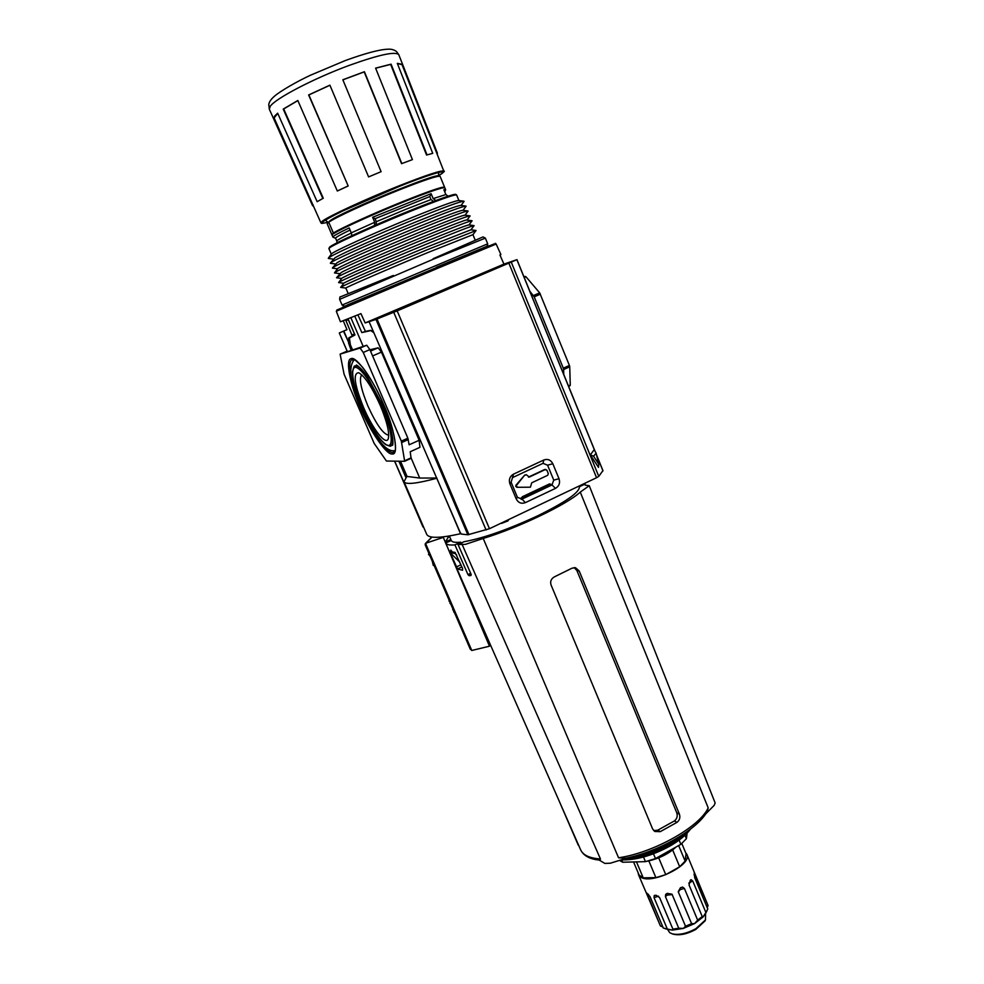 <?xml version="1.0" encoding="UTF-8"?>
<svg xmlns="http://www.w3.org/2000/svg" width="984" height="984" viewBox="0 0 984 984"><rect width="100%" height="100%" fill="white"/><g stroke="black" fill="none" stroke-linecap="round" stroke-linejoin="round"><path stroke-width="1.48" d="M345.778 305.839L348.914 304.474M352.899 383.797C349.049 369.849 348.754 361.718 352.001 359.418C352.211 357.389 355.741 360.009 362.579 367.29C369.775 376.577 376.847 389.135 383.797 404.978C394.867 429.737 399.024 455.617 392.21 453.968C386.638 455.297 370.033 431.053 360.464 408.114C350.218 385.285 345.003 358.939 351.116 358.693C355.901 355.445 373.551 380.132 383.834 404.978C397.019 434.104 396.675 455.531 393.907 452.345C390.107 453.624 384.191 448.064 376.146 435.654M392.641 437.942C392.973 442.369 392.358 444.989 390.82 445.813L392.087 445.26M545.776 469.429L544.619 469.528L546.883 470.18L548.309 473.636L547.694 475.297L531.717 482.812L530.401 487.191L517.412 487.301L515.985 485.149L515.776 486.514L517.375 487.289M355.126 366.048L356.688 365.359M380.279 405.457C386.921 421.509 389.615 432.529 388.348 438.495C386.245 446.379 372.838 429.356 363.649 407.683C354.424 384.756 352.776 373.096 358.693 372.727C364.793 376.208 371.989 387.118 380.279 405.457M361.743 374.818C358.816 378.483 360.882 388.889 367.93 406.06C376.515 424.793 383.452 434.498 388.729 435.162M460.524 533.734L436.81 478.249C416.503 483.685 405.568 484.829 403.993 481.668L426.712 534.324C428.716 538.494 439.983 538.297 460.524 533.734L460.856 533.648M521.225 499.38L522.319 496.772L549.601 483.87L552.159 484.841M526.268 474.731L524.706 475.112L515.985 485.149M544.619 469.528L528.445 477.092M403.993 481.668L406.958 476.293M524.706 475.112L516.649 485.186M525.382 475.137L526.354 474.731L529.318 477.055L545.308 469.54M371.312 330.489L361.817 332.592L366.085 331.276M436.859 478.027L419.701 478.039L407.068 476.453L400.513 461.238L407.068 476.453M350.341 344.757L349.406 338.029L354.966 334.966L348.004 318.754M354.781 316.184L361.817 332.592M419.701 478.039L411.177 458.175M363.157 346.319L350.821 317.598M404.695 461.262L411.091 458.359L410.205 451.742L419.947 447.326L419.147 440.278L381.448 352.112L378.151 347.819L369.959 349.763M345.704 305.667L343.539 306.823M563.783 374.56L563.623 369.553L569.736 366.798L570.265 385.101L568.432 385.937M569.736 366.798L569.404 365.433L563.291 368.188L534.214 296.848L529.835 291.252M524.238 277.537L525.985 276.787L539.675 292.863L533.476 295.544M419.147 440.278L409.123 444.805L407.868 438.188L369.886 349.603L366.724 345.224L340.12 354.142L344.092 374.24L374.166 443.403L386.441 461.029L404.596 461.299L411.091 458.359M407.868 438.188L401.337 441.139L404.658 461.287M570.068 385.679L568.592 386.355L570.265 385.101M525.985 276.787L523.968 276.861M569.404 365.433L539.675 292.863M563.291 368.188L563.623 369.553M401.337 441.139L363.231 352.457L360.082 348.065L340.132 354.142L346.405 351.448M503.931 264.118L365.15 322.949L375.974 319.419L467.843 534.779L489.466 528.716L397.179 310.882L516.957 259.653L503.931 264.118L499.946 255.016L500.893 254.561L496.157 244.044L439.393 267.587L336.307 311.227L340.427 321.78L360.956 313.625L365.15 322.949M354.892 334.88L348.299 319.702L345.974 320.686L352.284 335.962L348.767 337.869L348.877 342.801L343.797 331.005L346.958 329.689L343.281 320.772M345.974 320.686L345.692 319.751L340.87 321.633M489.134 245.68L342.407 307.365M508.986 263.454L596.562 477.72L489.466 528.716M559.023 478.741L552.836 463.759C550.782 459.885 547.756 458.642 543.758 460.02L513.5 474.153C509.798 476.379 508.593 479.626 509.921 483.882L516.243 498.962C518.322 502.836 521.385 504.066 525.407 502.627L555.493 488.372C559.133 486.157 560.314 482.947 559.023 478.741L553.758 480.118L547.571 465.186L543.045 463.329L543.758 460.02M397.179 310.882L375.974 319.419M596.562 477.72L598.776 476.379L602.885 470.684M369.086 321.682L460.217 532.516L461.385 534.078L467.843 534.779M555.493 488.372L551.987 484.928L553.758 480.118M551.987 484.928L549.724 486.01L547.571 484.829M549.712 486.01L522 499.122L525.407 502.627M516.243 498.962L517.412 497.289L522 499.122M517.412 497.289L511.127 482.283L509.921 483.882M513.5 474.153L511.127 482.283M512.922 477.424L543.045 463.329M598.727 464.19L598.518 467.388L590.314 454.891L594.152 449.749L596.144 453.23L598.727 464.19L593.561 456.17L590.314 454.891M373.822 332.764L370.55 330.366L365.433 331.411L357.905 314.892M524.3 498.039L522.221 496.809M593.561 456.17L596.144 453.23M347.217 351.202L339.283 332.961L343.797 331.005M521.336 497.769L521.914 499.159M354.707 334.929L352.284 335.962M348.877 342.801L343.453 331.153M352.186 349.111L350.931 349.652L348.533 342.949M423.649 527.215L394.658 461.152M398.901 461.213L405.814 477.302M333.527 233.147L333.945 232.864C338.09 229.506 375.863 212.31 403.071 201.486C425.666 192.298 445.961 185.349 444.005 187.612M376.159 224.795L376.318 221.695L405.875 209.297L431.004 199.555L433.501 201.4M325.802 220.49L328.41 222.495L329.689 221.006C339.911 212.482 441.017 170.884 438.311 176.259L438.716 173.024M444.583 187.194L440.131 176.382C438.224 175.386 424.362 179.986 398.545 190.195C368.606 202.126 334.917 217.648 328.742 222.236L333.379 233.085C339.64 228.731 373.354 213.38 403.231 201.388C428.987 191.117 442.775 186.394 444.583 187.194L444.547 187.415M374.449 225.545L374.719 222.273L372.616 217.292L431.115 193.688L433.157 198.62L445.875 194.549L443.87 189.691L445.592 189.887M333.059 237.218L332.875 237.083C332.776 236.246 338.213 233.196 349.185 227.931L351.276 232.864L374.719 222.273M328.398 258.091L331.362 254.106C330.87 252.556 373.551 233.147 412.53 217.341C440.512 206.037 455.961 200.441 458.851 200.515L463.722 201.179M328.594 258.509L329.849 257.033C336.7 252.593 378.127 234.081 414.768 219.198C444.62 207.12 461.029 201.13 463.993 201.216L463.931 201.585M330.452 262.974L334.978 257.82C341.546 253.663 380.365 236.369 414.658 222.421C442.751 211.031 458.163 205.361 460.881 205.41L465.776 206.074M330.624 263.331L331.952 261.941C338.853 257.623 380.291 239.21 416.896 224.29C446.871 212.126 463.243 206.062 466.022 206.111L465.949 206.419M332.518 267.869L337.069 262.716C343.687 258.681 382.518 241.474 416.773 227.488C444.989 216.013 460.364 210.293 462.911 210.305L467.818 210.97M332.666 268.152L332.407 268.017C331.374 266.971 377.167 246.467 419.012 229.37C449.11 217.12 465.457 210.994 468.04 210.994L467.978 211.252M334.572 272.74L337.573 268.718C336.54 267.845 379.59 248.644 418.889 232.556C447.216 220.994 462.566 215.213 464.928 215.188L469.86 215.853M334.695 272.974L336.147 271.732C343.145 267.66 384.609 249.432 421.14 234.45C451.361 222.101 467.658 215.914 470.057 215.877L469.995 216.086M336.626 277.611L341.263 272.494C353.404 265.299 469.577 216.861 466.945 220.059L471.902 220.723M336.725 277.796L338.238 276.615C345.286 272.666 386.761 254.536 423.255 239.518C453.599 227.083 469.86 220.822 472.074 220.748L472 220.92M338.693 282.457L341.706 278.411C340.316 278.005 383.612 258.94 423.108 242.667C451.668 230.933 466.945 225.028 468.95 224.93L473.931 225.594M338.767 282.605L338.619 282.556C337.008 282.26 383.194 261.99 425.371 244.585C455.826 232.052 472.062 225.73 474.079 225.619L474.017 225.742M338.631 282.592L343.76 283.269C342.198 283.072 385.617 264.081 425.211 247.722L470.955 229.789L474.079 225.656M340.808 287.414L340.685 287.389C338.877 287.328 385.199 267.156 427.487 249.653L476.022 230.563M348.188 293.552L345.839 288.078C343.969 288.177 387.548 269.247 427.327 252.765L472.96 234.647L476.072 230.49M333.465 233.171L328.791 222.347M332.002 234.733L332.973 233.368M328.336 222.532L327.217 223.848L331.817 234.598M448.655 196.554L445.875 194.549M435.912 200.502L433.157 198.62M431.004 199.555L429.787 196.591L431.115 193.688M372.616 217.292L375.064 218.706L429.787 196.591M375.064 218.706L376.318 221.695M351.878 235.619L351.276 232.864M351.325 232.987C341.559 237.673 336.712 240.367 336.811 241.092L335.581 238.214C335.47 237.464 340.304 234.745 350.083 230.035M398.557 186.025C426.675 174.931 441.767 169.974 443.809 171.142L443.821 171.204C445.481 170.736 443.661 172.286 438.384 175.828C456.699 165.078 418.889 178.325 398.582 186.714L342.813 210.945C321.743 221.302 316.823 225.053 328.041 222.212C318.386 224.5 322.371 222.753 320.932 222.864L322.272 221.215C328.336 216.382 365.458 199.186 398.557 186.025M277.734 113.345L274.118 117.932L320.907 222.815M274.118 117.932L274.61 116.137L277.648 113.16L317.143 201.695L323.269 198.239L317.143 201.695M313.367 206L312.617 205.73L313.195 205.066M273.589 118.154L312.654 205.287M443.809 171.142L402.038 64.649L397.376 63.554M426.552 155.041L432.739 153.344L426.552 155.041L390.648 64.403L375.642 68.216M401.558 163.664L412.431 159.617L401.558 163.664L364.203 71.894L342.875 79.852M368.606 176.911L381.103 171.683L368.606 176.911L329.898 85.165L308.632 94.956L348.176 185.988L337.327 191.019L297.82 100.503L283.232 109.089L322.813 198.399M329.923 85.239L308.89 94.931L348.176 185.988M297.869 100.589L283.7 108.941L323.269 198.239M337.327 191.019L347.93 186.037M401.792 163.516L364.424 71.721L342.838 79.765L381.103 171.683M427.007 154.832L391.091 64.169L375.605 68.117L412.431 159.617M436.81 153.356L402.579 64.427L397.302 63.333L432.739 153.344M437.339 153.135L437.117 154.058M449.639 551.212L449.799 552.418L455.235 553.611L455.063 552.381L462.566 568.469L462.566 570.24L457.548 568.973L450.242 552.848M584.312 483.562L584.594 484.276M458.052 544.546L463.919 541.754C483.587 538.162 508.248 529.478 537.904 515.702C565.911 501.889 579.724 492.246 579.379 486.76L584.963 484.103L585.259 485.137L589.256 485.702L580.265 492.111C566.919 504.497 518.334 527.818 483.218 538.457L465.358 544.373L458.052 544.546L471.139 574.373L470.942 575.529L469.048 575.677L467.978 574.619L454.928 544.89C449.54 545.321 446.441 544.693 445.629 543.033L449.516 551.852M445.629 543.033L451.287 540.499C452.037 542.135 455.161 542.701 460.635 542.172L454.928 544.89M461.041 543.119L460.635 542.172M449.7 551.138L451.164 551.753L450.82 550.093L452.271 551.999L455.051 552.381M449.725 552.344L458.839 573.032M445.826 542.947L445.432 542.049L448.126 537.399L449.639 536.661M600.449 858.958L600.019 860.201L595.357 859.536C588.075 858.109 583.18 854.911 580.695 849.942C583.168 855.244 589.748 858.257 600.449 858.958L461.89 543.918M451.963 551.384L451.164 551.753M599.281 860.127L604.84 863.411L610.326 863.214L628.407 857.642M625.59 858.245L618.555 857.79L483.218 538.457M578.838 845.711L565.517 815.465M450.844 539.478L445.432 542.049M625.357 858.294C658.21 851.959 697.361 829.647 707.311 811.345L708.197 807.864L580.265 492.111M652.638 828.983L551.052 584.939C550.019 581.409 551.138 578.715 554.41 576.858L572.048 568.174L575.492 567.694L579.219 571.04L679.39 814.137C680.436 817.507 679.636 820.238 676.98 822.353L660.276 831.652L654.778 831.468L652.638 828.983M705.54 814.112L714.187 805.342L715.147 802.956L589.256 485.702M559.441 801.653L578.334 845.317M459.774 562.11L449.799 552.418M455.235 553.611L456.65 554.976M653.696 830.594L657.742 830.189L660.276 831.652M676.98 822.353L674.397 820.939L657.742 830.189M674.397 820.939C677.017 818.836 677.804 816.093 676.746 812.735L679.39 814.137M579.219 571.04L576.907 570.572L676.746 812.735M576.907 570.572L574.164 567.571M500.684 523.365L501.422 523.021M501.569 523.377L507.879 520.942L508.888 519.466M507.879 520.942L507.535 520.118M638.505 874.727L660.412 925.944L646.783 893.041L650.055 896.682L663.314 928.035L667.324 929.056L654.028 897.605L654.274 895.452L656.057 895.243L659.6 897.58L672.908 929.142L678.751 928.232L665.43 896.609L665.688 894.345L667.238 893.374L672.01 894.198L685.528 926.251L691.592 923.644L678.222 891.738L680.411 887.789L682.576 887.076L684.409 888.478L697.656 920.138L702.244 916.559L689.046 884.973L690.337 880.2L691.088 879.684L692.761 881.012L705.897 912.525L707.767 908.982L694.679 877.58L694.187 872.746L708.062 905.526L686.881 854.395C692.982 864.776 650.731 885.317 640.412 876.904L638.505 874.727L638.149 872.783M708.062 905.526L707.225 907.691M705.897 912.525L703.056 916.99L702.121 917.445L702.244 916.559M697.656 920.138L694.556 923.607L691.592 923.644M685.528 926.251L683.326 928.416L678.751 928.232M672.908 929.142L673.56 929.659L672.515 930.089L667.324 929.056M633.561 861.959L639.133 875.108L643.229 877.839L655.898 877.63L665.75 874.641L679.686 866.756L685.135 861.098L686.045 853.681L681.814 843.509M705.54 913.509L703.056 916.99L694.556 923.607L683.326 928.416L672.515 930.089L667.582 929.376L669.735 932.697L672.33 933.877C679.046 935.267 686.894 933.533 695.872 928.687L705.479 919.942L705.577 913.435M673.462 934.21L673.757 934.296C680.042 935.599 687.385 933.976 695.786 929.449L704.864 921.086M685.639 852.71L686.881 854.395M662.872 926.977L660.412 925.944M643.229 877.839L636.488 861.873M640.19 861.787L643.474 861.701M647.017 861.258L648.85 860.914L655.898 877.63M665.75 874.641L658.714 857.888L672.699 850.028L679.686 866.756M685.135 861.098L678.653 845.564M675.885 847.126C668.603 853.94 659.182 858.589 647.62 861.098M619.465 860.397L622.675 862.23L645.455 861.652L655.492 858.577L680.866 844.321L686.414 838.676L687.103 833.165M684.987 835.244L686.414 838.676M679.12 840.115L680.866 844.321M653.474 853.78L655.492 858.577M643.499 857.015L645.455 861.652M621.703 859.918L622.675 862.23M446.502 536.44L448.323 536.157M490.106 644.102L489.503 646.205L443.083 536.883M425.383 545.099L425.986 543.168L442.812 537.535M489.503 646.205L471.767 650.473L425.531 543.414M470.143 648.714L471.767 650.473M433.993 565.21L433.28 565.431L432.308 561.298M429.196 554.115L428.483 554.336L430.119 556.243M429.147 554.004L428.483 554.336M487.511 246.16L347.217 305.003M353.49 359.32L352.862 360.648M381.608 405.273C387.253 417.499 395.482 444.35 388.569 445.518C380.783 444.497 367.118 419.381 362.444 407.843C357.192 396.441 348.693 370.279 354.83 367.315C362.05 366.638 376.724 392.997 381.608 405.273M362.272 370.033C359 366.638 356.54 365.335 354.892 366.146C354.412 365.199 353.6 367.155 352.444 372.013C352.604 380.587 355.925 392.53 362.419 407.843C370.833 426.478 378.52 438.692 385.494 444.51C389.43 446.207 391.202 446.638 390.82 445.813L390.599 445.912M393.305 451.029L394.719 451.447M395.051 450.586L395.064 450.598C383.871 452.997 372.604 431.41 361.497 407.954C350.304 383.366 347.893 367.278 354.289 359.689M548.162 484.546L552.122 484.755M528.642 477.019L529.318 477.055M352.432 349.603L349.837 343.588M408.298 439.565L401.767 442.505M404.719 460.746L411.152 457.818M370.525 351.091L378.151 347.819M372.592 355.925L381.448 352.112M534.214 296.848L540.425 294.154M525.308 276.393L524.005 276.947M369.886 349.603L363.231 352.457M360.082 348.065L366.724 345.224M496.157 244.032C494.054 243.491 497.916 242.433 492.295 244.684L339.382 308.964C333.994 311.338 337.364 309.37 336.307 311.227M393.748 312.322L486.096 530.019M598.776 476.379L511.385 262.421M552.836 463.759L547.571 465.186M602.983 470.918L596.661 455.395M594.853 450.979L516.883 259.702M377.007 319.025L468.95 534.632M522.504 497.24L547.867 485.247M522.233 496.846L547.596 484.866M348.767 337.869L352.801 336.159M354.252 334.043L352.014 335.003M436.613 176.603C432.702 176.308 410.795 184.537 397.45 189.912C381.337 196.099 333.662 216.91 329.849 221.498M403.477 201.991C429.233 191.72 443.009 186.985 444.829 187.772L440.401 187.833L403.071 201.486L355.765 221.818C337.069 230.465 331.596 234.278 332.973 233.528L332.063 235.176C329.911 234.007 368.114 216.172 403.477 201.991M331.313 254.179L328.939 248.644C326.59 247.648 369.972 227.673 410.082 211.474C439.196 199.789 454.706 194.278 456.625 194.967L455.653 194.328C454.94 194.438 455.334 193.75 444.337 197.464L409.541 210.797C388.926 218.805 323.269 247.587 329.8 247.71M455.358 194.918C457.941 191.843 427.105 203.614 409.565 210.797M344.498 306.208L342.075 305.052L339.64 299.37L433.329 259.186L485.358 238.116L483.009 236.91L433.12 258.718M342.075 305.052L487.707 243.823L487.068 246.234L436.404 267.279M398.827 54.784C395.716 51.082 379.135 54.637 349.086 65.436C313.748 78.437 275.36 98.523 270.231 106.334L269.333 109.224L268.767 104.452C269.198 101.795 271.178 98.99 274.696 96.014C280.674 90.872 297.106 81.426 310.489 75.215L345.286 60.553C365.654 53.185 379.922 49.397 388.09 49.2C391.386 48.991 394.19 49.766 396.515 51.549L398.778 54.661L437.425 153.258M686.955 831.751L669.206 844.69C653.733 853.054 638.874 857.765 624.643 858.798M627.238 857.999C641.051 856.264 655.061 851.529 669.268 843.78L683.572 834.075M622.38 859.499C636.956 859.155 652.601 854.493 669.341 845.502C678.161 840.508 684.852 835.33 689.427 829.942M456.441 566.944L460.955 564.779M461.877 566.895L457.548 568.973M471.225 574.619L469.048 575.677M467.978 574.619L470.672 573.315M618.555 857.79C653.647 852.771 699.599 826.892 708.197 807.864M694.015 874.801L695.036 874.247M688.775 883.103L692.761 881.012M678.308 891.971L680.264 889.524L684.409 888.478M665.43 896.609L667.177 895.12L672.22 894.579M654.028 897.605L658.517 896.166M647.201 894.727L648.518 894.321M431.964 537.067L425.986 543.168M450.758 604.004L450.008 602.269M454.497 612.663L453.747 610.929M392.554 445.014L392.419 445.063C392.567 447.302 395.949 436.896 382.493 405.137L367.708 377.266C361.928 368.237 355.138 363.649 356.466 365.347L356.651 365.372M517.412 487.301L516.748 487.252M352.395 349.615L350.046 344.154M354.929 334.978L347.967 318.767M488.076 246.062L485.419 247.107M603.007 470.77L596.538 454.891M595.16 451.508L516.957 259.653M422.997 527.006L394.584 461.152M347.155 351.226L339.283 332.961M332.875 237.083L332.063 235.176M333.33 259.136L328.336 258.472M335.421 263.97L330.39 263.306M337.512 268.804L332.444 268.128M339.603 273.626L334.511 272.949M341.682 278.447L336.565 277.771M343.773 283.257L340.747 287.316M345.839 288.078L340.685 287.402M445.617 189.691L444.829 187.772M444.78 191.905L445.629 189.801M335.606 238.276L332.949 237.169M336.811 241.092L337.008 242.777M328.939 248.644L331.706 245.668L352.432 235.373L409.541 210.797M458.913 200.527L456.625 194.967M461.053 205.435L464.067 201.412M463.034 210.318L466.072 206.271M465.014 215.201L468.077 211.117M467.006 220.072L470.081 215.963M468.987 224.93L472.086 220.81M470.955 229.789L475.948 230.465M475.223 240.157L472.947 234.647M393.317 275.458L340.759 296.725C340.07 296.356 339.701 297.242 339.64 299.37M487.707 243.823L485.358 238.116M312.617 205.73L269.333 109.224M690.485 829.131C685.922 835.256 678.825 841.049 669.206 846.474C651.875 855.773 635.849 860.25 621.101 859.893M585.418 485.161L585.099 484.362M451.287 540.499L449.356 535.985M580.695 849.942L458.667 572.676M579.379 486.76L579.084 486.047M673.757 934.296L672.33 933.877M705.417 913.73L706.93 910.876M667.927 929.486L664.852 928.576M704.778 921.258L705.479 919.942M425.236 543.734L431.841 537.043M470.327 649.305L425.149 544.73M449.159 601.396L448.987 599.908M450.869 604.262L449.909 603.13M452.886 610.031L452.702 608.518M454.608 612.909L453.636 611.753"/></g></svg>

